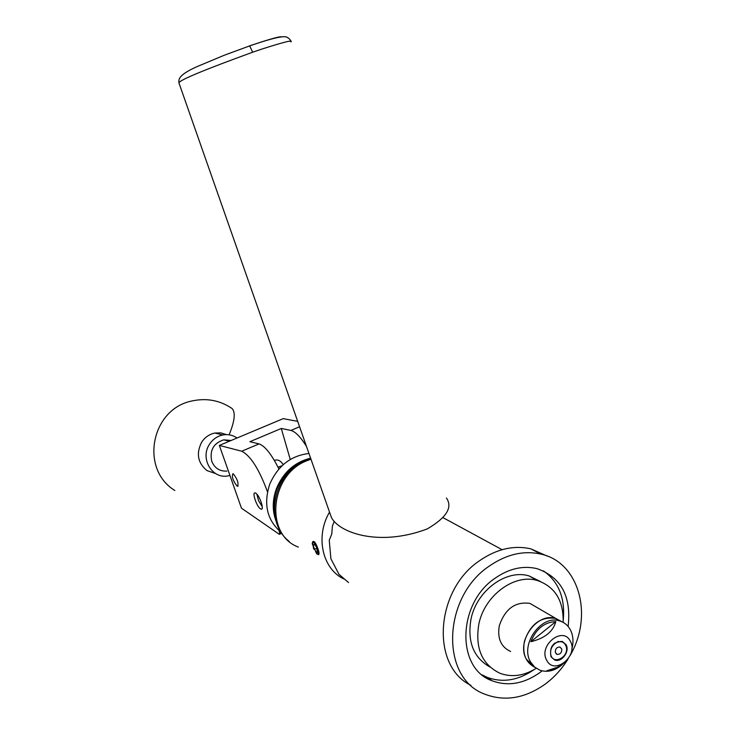 <?xml version="1.0" encoding="UTF-8"?>
<svg xmlns="http://www.w3.org/2000/svg" width="735" height="735" viewBox="0 0 735 735"><rect width="100%" height="100%" fill="white"/><g stroke="black" fill="none" stroke-linecap="round" stroke-linejoin="round"><path stroke-width="1.1" d="M274.32 460.349L275.037 460.183C278.096 459.403 280.825 460.882 283.223 464.639M233.381 473.956L232.876 473.744C231.599 476.703 232.977 480.8 237.01 486.028L237.543 486.248C238.82 483.272 237.433 479.174 233.381 473.956M255.817 493.213L255.1 492.909C251.783 492.064 256.69 506.617 260.466 508.841L261.21 509.162C264.554 510.053 259.584 495.335 255.817 493.213M278.988 530.578L279.677 532.912L281.082 532.278M267.494 491.844C259.161 469.242 250.58 455.709 241.732 451.226L219.352 445.419L283.214 418.638L297.693 421.366M219.352 445.419L241.466 508.179L279.346 534.345L279.677 532.912M306.504 446.476C300.578 436.939 295.378 431.592 290.885 430.444L281.294 428.468L249.9 441.707L259.06 443.894C264.958 445.961 271.573 454.322 278.914 468.985M281.294 428.468L290.252 459.476M281.808 533.242L279.346 534.345M249.707 45.818C269.414 39.203 279.998 36.217 281.468 36.86M329.822 512.929L331.32 517.21C338.458 532.434 378.718 547.29 427.265 528.915C446.531 517.661 452.916 507.352 446.402 497.99M215.732 473.606L206.912 470.556C197.743 462.903 195.988 453.458 201.647 442.24C204.909 437.27 209.319 434.201 214.877 433.044L220.822 432.878L226.463 434.615M229.954 475.527L226.977 476.069C211.414 478.375 200.085 457.96 209.475 444.298C212.782 439.254 217.248 436.14 222.88 434.955C228.034 434.054 232.756 435.074 237.037 437.996M309.995 458.916C294.652 463.041 283.673 473.018 277.04 488.839C273.833 497.485 273.071 506.066 274.743 514.564M276.388 521.979C272.198 511.404 272.216 500.278 276.443 488.591C283.324 472.247 294.707 462.104 310.602 458.162M308.966 453.504C290.812 455.626 277.72 465.898 269.681 484.337C263.286 504.449 267.145 520.472 281.257 532.416M256.837 494.113L258.601 500.838L262.266 506.737M231.139 440.476L223.752 439.833C213.472 443.223 209.475 450.39 211.763 461.341C214.657 468.186 219.691 471.438 226.867 471.089M568.118 626.45C571.545 596.535 561.209 577.278 537.101 568.669C523.136 565.371 509.199 568.504 495.316 578.059C457.482 602.985 455.875 668.317 492.046 680.757C507.968 686.619 523.981 683.844 540.078 672.433L542.099 670.871M563.276 619.78C565.233 597.987 558.628 581.688 543.45 570.875M547.162 556.055L530.771 548.815C513.747 545.058 496.796 548.944 479.927 560.456C435.276 589.718 430.37 665.974 470.942 685.342M570.185 655.381C593.678 615.314 579.051 562.064 540.795 554.08C523.651 550.313 506.571 554.263 489.556 565.913C442.47 596.783 439.999 677.946 484.521 694.07C504.724 701.851 525.056 698.461 545.508 683.899C554.42 677.192 561.935 668.914 568.045 659.047M482.16 674.886L487.011 677.284C502.547 683.036 518.221 680.491 534.033 669.649M540.289 581.449L528.998 575.9C506.397 568.927 476.84 590.49 471.062 618.778C467.12 641.517 473.404 657.595 489.905 666.985M563.166 622.37C563.635 600.596 554.999 586.631 537.239 580.466C514.518 573.475 484.751 595.258 478.908 623.776C474.856 647.939 481.866 664.431 499.938 673.269C511.78 677.578 523.88 675.924 536.228 668.317M536.835 607.413L529.953 603.398C515.345 601.359 505.129 608.773 499.313 625.65C497.182 638.393 500.948 647.002 510.623 651.467M561.871 621.736L555.697 618.392C540.822 616.371 530.385 624.024 524.404 641.352C522.217 653.966 525.764 662.667 535.062 667.444M566.033 644.65L562.192 641.398C552.959 641.866 549.238 647.011 551.039 656.824L554.714 660.002C561.669 662.841 570.103 651.375 566.033 644.65M561.365 621.516L555.642 618.539C537.267 611.796 515.658 641.912 526.499 659.368L534.639 667.086M571.802 649.207C573.741 642.013 573.263 635.536 570.36 629.794C567.953 625.356 564.443 622.416 559.84 620.983C541.401 614.221 519.718 644.485 530.587 661.996L534.621 667.068L540.023 670.265C547.364 672.589 554.594 670.853 561.715 665.065M564.452 662.731L557.314 667.288L546.693 670.834C552.821 670.807 558.462 668.308 563.607 663.337M546.73 660.324C554.355 675.796 578.886 655.739 570.305 641.177C562.872 625.549 537.974 645.633 546.73 660.324M530.863 641.701C544.764 638.338 553.087 631.641 555.835 621.589C544.295 622.214 535.971 628.921 530.863 641.701L555.835 621.589M315.48 545.526L314.35 544.332L313.266 545.232L314.433 549.284L316.693 552.454L317.52 552.564L316.62 547.492L315.48 545.526M312.237 543.799L316.666 553.832L317.805 554.355L318.475 550.736C316.353 544.708 314.35 541.98 312.467 542.531L312.237 543.799M282.001 465.76L278.041 467.203M555.302 652.368L557.057 654.38C560.235 654.472 561.816 652.708 561.779 649.097L559.996 647.066C556.827 647.002 555.265 648.766 555.302 652.368M554.282 643.437L556.524 642.519C551.93 645.394 550.01 649.437 550.763 654.664C553.023 665.377 569.239 657.118 566.29 646.809C564.618 642.078 561.356 640.644 556.524 642.519L558.37 641.389M334.241 521.446L332.422 525.92L331.779 534.051L329.243 540.225L330.906 558.793L338.973 574.292L348.528 582.552M317.713 554.337L318.365 554.64C319.56 554.227 319.091 551.406 316.95 546.206C315.168 541.952 313.707 540.556 312.54 542.007L313.625 549.008M318.227 554.282L318.843 554.539M343.943 579.015C322.316 568.973 315.076 536.476 329.537 512.111M318.356 554.19L318.65 552.132M314.461 544.414L313.266 545.232L314.433 549.284L316.693 552.454L317.786 551.764L317.52 552.564M314.681 544.589L313.266 545.232M316.914 548.163L314.433 549.284M259.06 443.894L241.732 451.226M299.586 426.759L290.885 430.444M290.83 41.877C293.531 39.644 284.059 41.987 262.395 48.905L252.675 52.213L249.634 45.846M252.675 52.213C205.432 69.402 180.838 79.564 178.862 82.688L179.037 83.165M230.854 407.686L232.095 408.531C235.705 412.464 234.713 421.228 229.118 434.817M310.969 459.2L306.752 460.781C270.002 474.663 264.462 534.823 298.373 547.088M261.954 508.831L261.21 509.162M238.076 486.019L237.543 486.248M290.711 41.316C290.784 40.186 289.654 38.891 287.321 37.411C285.254 35.987 278.436 35.951 249.799 45.855L224.157 55.281L196.603 66.811C177.797 75.383 178.871 79.38 178.862 82.688L331.32 517.21M232.095 408.531C220.16 400.465 207.049 397.892 192.772 400.814C151.373 408.145 139.292 468.811 174.847 490.511M222.88 434.955L214.877 433.044M223.752 439.833L229.366 441.22M530.771 548.815L540.795 554.08M487.011 677.284L492.046 680.757M528.998 575.9L537.239 580.466M529.953 603.398L555.697 618.392M555.642 618.539L559.84 620.983M556.073 653.773L557.057 654.38M289.167 541.373C263.406 521.63 273.604 472.495 305.788 460.441L310.786 458.686M443.177 517.734L502.097 549.688M312.467 542.531L312.54 542.007"/></g></svg>
